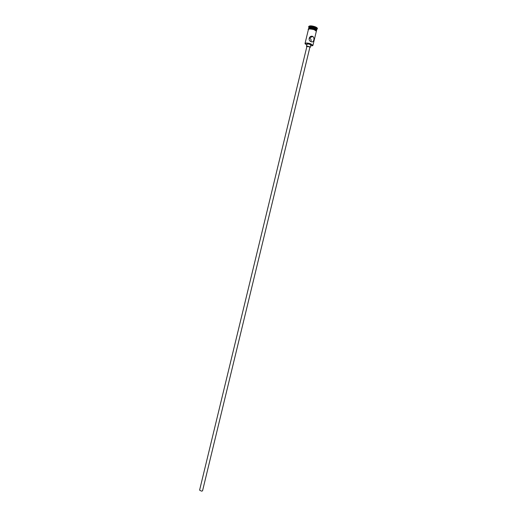 <?xml version="1.0" encoding="UTF-8"?>
<svg xmlns="http://www.w3.org/2000/svg" width="517" height="517" viewBox="0 0 517 517"><rect width="100%" height="100%" fill="white"/><g stroke="black" fill="none" stroke-linecap="round" stroke-linejoin="round"><path stroke-width="0.78" d="M310.588 46.007L312.74 45.496L310.633 44.023C307.809 43.137 305.98 43.014 305.153 43.661L306.827 45.095M305.159 43.958L305.043 43.467C305.902 42.795 307.802 42.924 310.736 43.842L312.927 45.373L312.591 45.755M202.535 490.866L201.507 491.137L199.594 490.148L306.872 46.556L309.05 46.685L309.883 47.286L202.535 490.866M309.806 47.596L310.258 47.377L309.218 46.62C307.764 46.175 306.852 46.123 306.497 46.465L306.801 46.866M310.258 47.377L310.807 45.095L309.773 44.339C308.313 43.887 307.408 43.835 307.046 44.184L306.497 46.465M312.552 36.352C309.328 35.298 307.609 40.429 310.911 41.554L311.253 41.703C313.696 43.053 315.034 38.019 312.837 36.487L312.552 36.352M308.739 28.209L308.765 28.047C309.599 27.285 311.512 27.375 314.491 28.325L316.611 30.109M316.171 30.413L315.777 30.509M308.752 28.092L308.946 27.285C309.786 26.516 311.693 26.606 314.679 27.556L316.85 29.198L316.656 29.999M308.901 27.479L308.662 26.813C309.58 25.966 311.673 26.063 314.943 27.104C316.514 27.731 317.309 28.332 317.315 28.9L316.805 29.391M312.837 36.487L309.302 37.851C310.898 38.685 311.454 39.932 310.969 41.58M305.017 43.531L308.416 29.463C309.185 28.655 311.098 28.739 314.162 29.702C315.648 30.29 316.365 30.846 316.32 31.369L312.914 45.438M308.513 29.081L308.694 28.319C309.463 27.511 311.376 27.588 314.439 28.551C315.926 29.146 316.643 29.702 316.598 30.232L316.417 30.994M308.649 26.858L308.739 26.477C309.586 25.579 311.68 25.663 315.034 26.722C316.663 27.375 317.451 27.989 317.399 28.571L317.309 28.952M310.51 28.771L310.013 28.519M310.588 28.9L310.678 28.532M312.985 29.314L313.076 28.939M316.281 31.537C316.572 30.994 315.868 30.38 314.174 29.695C310.782 28.661 308.849 28.635 308.378 29.624M314.31 29.327C316.01 30.025 316.688 30.639 316.352 31.182M308.481 29.275C308.888 28.254 310.82 28.267 314.271 29.314M316.85 29.198L317.315 28.9M316.365 31.22L314.181 29.689C307.893 28.157 307.641 29.643 308.449 29.307M308.946 27.285L308.662 26.813"/></g></svg>
